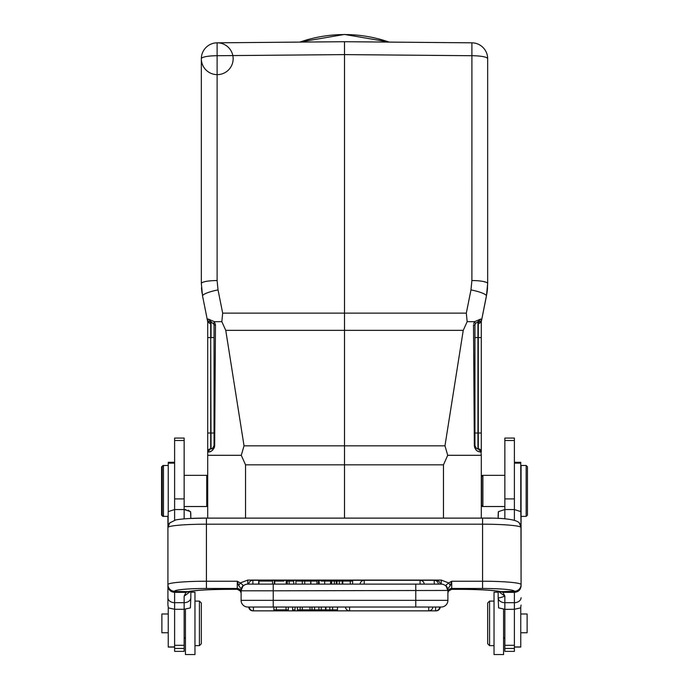 <?xml version="1.0" encoding="UTF-8"?>
<svg xmlns="http://www.w3.org/2000/svg" width="689" height="689" viewBox="0 0 689 689"><rect width="100%" height="100%" fill="white"/><g stroke="black" fill="none" stroke-linecap="round" stroke-linejoin="round"><path stroke-width="1.03" d="M471.517 321.677L467.159 321.677L466.324 313.133L467.159 321.677L474.575 321.677L473.653 323.692M443.466 518.094L443.466 464.825L447.721 455.3L481.301 455.3L480.939 451.958C477.193 451.941 474.997 449.822 474.333 445.594L474.669 447.6M475.384 448.909L476.004 449.745M477.615 451.011L478.355 451.381M479.57 451.786L480.664 451.95M481.301 455.3L481.301 518.094M481.301 337.584L477.959 337.584L477.959 448.763L481.301 451.958L481.301 321.677M447.721 455.3L444.965 445.826L344.5 445.826L344.5 313.133L222.676 313.133L221.841 321.677L225.751 330.341L463.249 330.341L467.159 321.677M474.084 324.975L473.524 324.958L474.333 445.594L474.945 445.585L474.945 325.036L475.393 323.399L477.959 321.858L478.838 321.806L478.287 324.088L481.258 321.909L486.434 296.046L487.666 283.567L487.666 273.955M463.249 330.341L444.965 445.826M344.5 518.094L344.5 445.826L244.035 445.826L225.751 330.341M244.035 445.826L241.279 455.3L245.534 464.825L245.534 518.094M208.259 319.05L211.041 321.858L210.162 321.806A3.178 3.178 0 0 1 207.208 319.257L202.566 296.046L201.334 283.567L201.334 58.729L201.334 283.567A15.907 3.014 0 0 1 217.104 280.544L218.025 289.905L222.676 313.133L218.025 289.905A15.907 2.989 168.7 0 0 202.566 296.046L207.208 319.257L208.259 319.05L214.417 321.685L221.841 321.677L214.425 321.677L215.476 324.958L214.417 321.685L213.607 323.399L214.055 325.036L215.476 324.958L214.667 445.594C213.332 450.167 211.127 452.285 208.061 451.958L208.336 451.95M207.699 518.094L207.699 451.958L210.713 448.591M207.699 455.3L241.279 455.3M207.699 321.677L207.699 451.958A3.178 3.178 0 0 1 210.713 448.78L212.221 448.47M209.43 451.786L210.645 451.381M211.385 451.011L212.358 450.339M212.694 450.055L214.331 447.6M214.494 446.946L214.667 445.594L214.055 445.585C212.832 448.315 211.833 449.374 211.041 448.763A3.178 3.178 0 0 0 211.394 448.728A3.178 3.178 0 0 1 211.041 448.763A3.178 3.178 0 0 0 211.394 448.728A3.178 3.178 0 0 1 211.041 448.763L210.713 337.584L210.713 448.78M344.483 48.979L344.5 41.71L471.896 42.821M217.104 42.821L217.104 55.714A15.907 3.014 180 0 0 201.334 58.729A15.907 15.907 -118.3 0 1 217.095 42.821L217.095 42.821A15.907 15.907 -116 0 0 201.334 58.729A15.907 15.907 -118.3 0 1 217.095 42.821L344.5 41.71L471.905 42.821A15.907 15.907 -179.5 0 1 487.666 58.729A15.907 15.907 0 0 0 471.905 42.821L471.905 42.821A15.907 15.907 -179.5 0 1 487.666 58.729L487.666 283.567L487.666 58.729A15.907 3.014 180 0 0 471.896 55.714L344.5 54.603L344.5 313.133L466.324 313.133L470.975 289.905L471.896 280.544A15.907 3.014 0 0 1 487.666 283.567L487.33 290.103M486.916 293.325A3.178 3.178 0 0 0 486.916 293.299A3.178 3.178 0 0 1 486.916 293.325L487.312 290.233L486.916 293.325A3.178 3.178 0 0 0 486.916 293.299L481.783 319.283L480.741 319.05L474.575 321.677L475.393 323.399L475.057 324.174M475.152 446.722A3.178 3.178 0 0 0 475.479 447.359A3.178 3.178 0 0 1 475.152 446.722L475.436 447.29M475.617 447.549A3.178 3.178 0 0 0 476.65 448.41A3.178 3.178 0 0 1 475.617 447.549L476.624 448.393M481.714 319.618L481.508 320.678M486.434 296.046A15.907 2.989 -168.7 0 0 470.975 289.905L471.896 280.544L471.905 42.821M207.208 319.257L207.742 321.909L210.713 324.088L210.162 321.806L211.041 321.858L213.952 324.226M214.055 325.036A3.178 3.178 0 0 0 214.012 324.467A3.178 3.178 0 0 1 214.055 325.036L214.055 445.585L214.055 325.036L214.055 337.584L211.041 337.584L211.041 321.858A3.178 3.178 0 0 1 211.557 321.927A3.178 3.178 0 0 0 211.041 321.858L210.162 321.806L210.713 324.088L210.713 337.584L207.699 337.584M207.742 321.909L207.492 320.678M214.425 321.677L213.607 323.399M212.333 448.41A3.178 3.178 0 0 0 213.375 447.557A3.178 3.178 0 0 1 212.333 448.41A3.178 3.178 0 0 0 213.375 447.557A3.178 3.178 0 0 1 212.333 448.41L212.376 448.393M211.54 448.703A3.178 3.178 0 0 0 212.255 448.453A3.178 3.178 0 0 1 211.54 448.703A3.178 3.178 0 0 0 212.255 448.453A3.178 3.178 0 0 1 211.54 448.703M213.564 447.29A3.178 3.178 0 0 0 213.848 446.73A3.178 3.178 0 0 1 213.564 447.29A3.178 3.178 0 0 0 213.848 446.73A3.178 3.178 0 0 1 213.564 447.29M344.5 41.71L344.5 54.603L217.104 55.714L217.104 280.544M202.084 293.325L201.688 290.233L202.084 293.325A3.178 3.178 0 0 1 202.084 293.299A3.178 3.178 0 0 0 202.084 293.325M201.472 287.795L201.679 290.198M201.334 85.841L201.334 70.502L201.334 85.841M213.624 323.434A3.178 3.178 0 0 1 213.857 323.908A3.178 3.178 0 0 0 213.624 323.434M214.055 445.585L214.667 445.594M481.792 319.257A3.178 3.178 0 0 1 478.838 321.806L478.287 324.088L478.287 433.028L481.301 433.028M473.524 324.958L474.945 325.036L474.945 337.584L477.959 337.584L477.959 321.858A3.178 3.178 0 0 0 477.443 321.927A3.178 3.178 0 0 1 477.959 321.858L480.741 319.05M474.575 321.677L475.393 323.399M478.287 448.78A3.178 3.178 0 0 1 481.301 451.958A3.178 3.178 0 0 0 478.287 448.78L478.287 433.028L474.945 433.028L474.945 337.584M477.959 448.763A3.178 3.178 0 0 1 477.615 448.728A3.178 3.178 0 0 0 477.959 448.763C477.158 449.374 476.151 448.315 474.945 445.585L474.945 433.028L474.945 445.585M474.945 325.036A3.178 3.178 0 0 1 474.988 324.467A3.178 3.178 0 0 0 474.945 325.036M475.143 323.908A3.178 3.178 0 0 1 475.376 323.425A3.178 3.178 0 0 0 475.143 323.908M477.46 448.694A3.178 3.178 0 0 1 476.779 448.47A3.178 3.178 0 0 0 477.46 448.694M487.312 290.233L487.528 287.795M484.651 281.956A3.178 1.619 0 0 1 485.435 282.025M207.699 505.571L206.743 506.527L206.743 475.341L207.699 476.297M189.57 591.463L185.996 592.333L184.152 596.157L184.152 602.677A6.683 4.969 0 0 0 190.836 597.707L190.397 607.896L184.152 609.274L184.152 602.677L174.61 602.677L174.61 651.372L184.152 651.372L184.152 609.274L174.61 609.274L168.366 607.896L167.927 605.071L168.366 607.896M174.61 438.075L174.61 509.541L184.152 509.541L184.152 438.075L174.61 438.075M174.61 615.768L174.61 612.116M174.61 597.983L174.61 596.149M190.793 513.15L190.836 518.447L190.569 511.634L184.152 509.541L185.987 509.653M174.61 520.195L174.61 509.541L168.194 511.634L168.038 527.292A6.683 6.64 41.2 0 1 169.675 522.942L175.661 519.945C182.258 518.739 192.507 518.119 206.424 518.094L206.424 588.484A31.815 2.773 0 0 0 174.61 591.257L174.61 591.429A6.683 6.657 -0 0 1 167.927 584.78L167.927 516.388L163.474 516.388L163.474 465.48L168.245 465.48M167.927 597.707L167.927 585.822C168.323 589.784 170.553 591.963 174.61 592.359L174.61 591.429L187.873 591.644A6.683 6.098 78.7 0 0 189.182 591.541C196.761 590.172 209.93 589.439 228.696 589.336L228.696 589.31A44.544 3.884 180 0 0 187.873 591.644L185.996 592.333L174.61 592.359L174.61 602.677A6.683 4.969 180 0 1 167.927 597.707L167.927 605.071M190.836 597.707L190.836 591.248L190.836 592.196L194.97 592.196L190.836 592.196M190.732 591.265L184.152 596.157M238.678 585.538L241.072 588.733L243.122 585.28L240.315 582.937L238.678 585.538L237.283 581.24L240.315 582.937L247.782 580.06L441.218 580.06L448.685 582.937L451.717 581.24L450.322 585.538L447.928 588.733L445.878 585.271L448.685 582.937L450.322 585.538M241.615 588.234L243.062 586.072M245.241 584.625L246.274 584.298M243.122 585.28L241.098 590.8L241.098 600.352L273.232 600.352L273.232 607.026L325.535 607.026L325.535 609.894L329.807 609.894L329.807 607.026L325.535 607.026M241.098 590.197L241.072 588.733M241.09 592.738A3.815 3.807 0 0 1 241.098 593.048A3.815 3.807 180 0 0 237.283 589.259L237.283 588.484A3.815 3.807 -0 0 1 241.098 592.282L241.098 590.482M241.098 588.871L241.098 590.8A6.683 6.683 0 0 1 247.782 584.126L273.232 584.126L272.534 584.126L273.232 584.126L273.232 590.8L241.098 590.8L241.098 588.862L242.743 585.891M237.283 589.259L228.696 589.336L237.3 589.31L240.539 591.11L241.055 592.48M241.055 592.454L240.539 591.11L237.524 589.319M276.367 607.026L276.367 609.894L273.869 609.894L273.869 607.026L253.423 607.026L253.423 610.85L349.59 610.85A4.134 4.134 0 0 1 345.465 607.026L337.498 607.026L349.59 607.026L349.59 610.85L428.73 610.85L428.73 607.026L349.59 607.026L441.218 607.026A6.683 6.683 0 0 0 447.902 600.352L447.902 590.8L445.878 585.271M447.902 590.447L273.232 590.8L273.232 600.352L415.768 600.352L415.768 607.026L247.782 607.026A6.683 6.683 0 0 1 241.098 600.352L241.098 593.065L240.117 590.542L240.642 591.265M441.218 580.06L441.218 584.126L415.768 584.126L441.218 584.126A6.683 6.683 0 0 1 447.902 590.8L447.902 588.871L446.257 585.891M273.232 584.126L415.768 584.126L415.768 600.352L447.902 600.352A6.683 6.683 0 0 1 441.218 607.026A6.683 6.683 0 0 0 447.902 600.352L447.902 593.065L447.902 600.352A6.683 6.683 0 0 1 441.218 607.026M421.565 584.126L420.721 584.126M423.787 584.126L422.839 584.126M424.209 584.126A4.134 4.134 0 0 0 420.083 580.302L420.083 584.126L424.019 584.126M435.724 584.126L434.88 584.126M438.35 584.126L436.998 584.126M439.832 584.126L438.368 584.126A4.134 4.134 0 0 0 434.242 580.302L434.242 584.126L440.254 584.126A4.134 4.134 0 0 0 436.128 580.302L364.223 580.302L364.223 584.126M258.685 584.126L272.405 584.126L258.685 584.126L258.685 581.068L272.405 581.068L258.685 581.068M248.746 584.126L252.872 584.126L252.872 580.302A4.134 4.134 0 0 0 248.746 584.126M324.7 581.068L330.556 581.068L330.556 584.126L324.7 584.126L324.7 581.068L320.962 581.068M442.846 584.324L443.768 584.625M445.938 586.072L447.385 588.234M447.945 592.48L448.461 591.11L451.596 589.336L460.304 589.336C479.07 589.439 492.239 590.172 499.818 591.541A6.683 6.098 -78.7 0 0 501.127 591.644A44.544 3.884 180 0 0 460.304 589.31L451.717 589.259A3.815 3.807 -0 0 0 447.902 593.065L448.444 591.128L451.476 589.319M482.576 588.484A31.815 2.773 0 0 1 514.39 591.257A6.683 6.657 180 0 0 521.073 584.599A38.498 3.359 0 0 0 482.576 581.24L482.576 588.484L451.717 588.484L451.717 581.24L482.576 581.24L482.576 518.094C504.012 517.852 516.268 519.463 519.325 522.942A6.683 6.64 -41.2 0 1 520.962 527.292L521.073 584.78A6.683 6.657 -0 0 1 514.39 591.429L514.39 592.376L502.97 592.325L504.848 596.157L498.268 591.265M514.39 591.257L501.127 591.644L502.97 592.325L499.43 591.463M526.163 465.48L527.438 466.754L527.438 515.114L526.163 516.388L526.163 465.48L521.073 465.48L521.073 585.814C520.669 589.793 518.447 591.98 514.39 592.376L514.39 602.677L504.848 602.677A6.683 4.969 180 0 1 498.164 597.707L498.603 607.896L504.848 609.274L504.848 651.372L514.39 651.372L514.39 609.274L504.848 609.369M514.39 520.195L514.39 438.075L504.848 438.075L504.848 509.541L514.39 509.541L520.806 511.634L521.073 527.619M521.073 585.814L521.073 584.78L521.073 585.814M504.848 518.869L504.848 509.541L498.431 511.634L498.164 518.447L498.164 514.192M498.164 591.248L498.164 597.707C498.612 598.155 500.843 597.647 504.848 596.157L504.848 609.274M520.634 607.896L521.073 605.071L520.634 607.896L514.39 609.274L514.39 602.677A6.683 4.969 180 0 0 521.073 597.707M514.39 647.074L520.755 647.074L520.755 607.5M520.755 511.557L520.755 462.302L514.39 462.302M481.62 476.676L482.894 475.341L482.894 506.527L482.257 506.527L482.257 505.89M481.62 476.616L481.62 505.252L482.894 506.527L504.848 506.527M520.755 632.76L527.119 632.76L527.119 613.985L520.755 613.985M498.164 592.196L494.03 592.196L494.03 654.55L503.573 654.55L503.573 609.24M494.03 601.101L489.578 601.101L489.578 645.645L494.03 645.645M489.578 601.101L487.666 603.013L487.666 643.733L489.578 645.645M432.856 607.026A4.134 4.134 0 0 1 428.73 610.85L435.577 610.85L435.577 607.026L432.856 607.026L436.128 607.026M300.163 607.026L300.163 609.894L297.39 609.894L297.39 607.026L295.038 607.026L295.038 609.894L292.601 609.894L292.601 607.026L288.346 607.026L288.346 609.894L286.013 609.894L286.013 607.026M329.807 607.026L337.498 607.026L337.498 609.894L329.807 609.894M276.367 609.894L286.013 609.894M309.981 607.026L309.981 609.894L312.005 609.894L312.005 607.026M314.589 607.026L314.589 609.894L312.005 609.894M300.163 609.894L302.307 609.894L302.307 607.026M302.307 609.894L309.981 609.894M325.535 609.894L314.589 609.894M321.263 609.894L321.263 607.026M318.921 609.894L318.921 607.026M332.623 607.026L332.623 609.894M310.705 584.126L310.705 581.068L304.727 581.068L304.727 584.126M302.299 584.126L302.299 581.068L295.925 581.068L295.925 584.126M304.727 581.068L302.299 581.068M352.647 584.126L352.647 581.068L342.777 581.068L342.777 584.126M350.253 581.068L350.253 584.126M342.433 584.126L342.433 581.068L342.132 584.126M331.667 584.126L331.667 581.068L331.383 584.126M336.284 584.126L336.284 581.068L334.372 581.068L334.372 584.126M334.372 581.068L331.667 581.068M336.964 584.126L336.964 581.068L336.284 581.068M342.132 581.068L336.964 581.068M339.324 581.068L339.324 584.126M293.686 584.126L293.686 581.068L289.182 581.068L289.182 584.126M287.287 584.126L287.287 581.068L289.182 581.068M283.937 581.068L274.291 581.068L274.291 584.126M286.185 584.126L286.185 581.068L286.788 581.068L286.788 584.126M274.765 584.126L274.765 581.068M319.162 584.126L319.162 581.068L318.396 581.068L318.396 584.126M270.088 581.068L272.534 581.068L272.534 584.126M258.935 584.126L258.935 581.068M316.974 584.126L316.974 581.068L310.868 581.068L310.868 584.126M185.427 609.24L185.427 654.55L194.97 654.55L194.97 592.196M194.97 645.645L199.422 645.645L199.422 601.101L194.97 601.101M201.334 643.733L199.422 645.645L201.334 643.733L201.334 603.013L199.422 601.101M174.61 462.302L168.245 462.302L168.245 511.557M168.245 607.5L168.245 647.074L174.61 647.074M168.245 613.985L161.881 613.985L161.881 632.76L168.245 632.76M162.837 516.388L161.562 515.114L161.562 466.754L163.474 465.48L162.199 466.754L162.199 515.114L163.474 516.388L162.837 516.388L162.837 515.751M162.837 465.48L162.837 466.117M190.629 511.918L188.166 510.127M174.61 591.257A6.683 6.657 180 0 1 167.927 584.599L167.927 584.599A38.498 3.359 0 0 1 206.424 581.24L237.283 581.24L237.283 588.484L206.424 588.484M239.66 590.12L238.394 589.483M448.884 590.542L447.945 592.454M498.207 513.15L498.371 511.918M481.301 476.297L482.257 475.341L482.257 475.978M443.466 464.825L245.534 464.825M299.87 42.098A133.623 131.194 0 0 1 344.5 34.562A133.623 131.194 0 0 1 389.13 42.098M207.699 433.028L214.055 433.028M184.152 518.869L184.152 509.541M520.962 527.292A38.498 3.359 180 0 0 482.576 524.191L206.424 524.191A38.498 3.359 180 0 0 168.038 527.292M247.782 580.06L247.782 584.126M451.717 589.259L451.717 588.484A3.815 3.807 -0 0 0 447.902 592.282M206.424 518.119L482.576 518.119M514.39 498.905L504.848 498.905M514.39 645.309L504.848 645.317M514.39 440.504L504.848 440.504M514.39 648.444L504.848 648.444M520.755 646.945L514.39 646.945M520.755 463.137L514.39 463.137M252.872 610.807L253.423 610.85A4.134 4.134 0 0 1 249.306 607.035M439.694 607.026A4.134 4.134 0 0 1 435.577 610.85L436.128 610.807M325.957 607.026L325.957 609.894M436.128 580.758L436.128 580.302M184.152 498.905L174.61 498.905M184.152 440.504L174.61 440.504M184.152 648.444L174.61 648.444M184.152 645.309L174.61 645.317M174.61 463.137L168.245 463.137M168.245 646.945L174.61 646.945M441.218 584.126L441.218 583.239M299.551 42.098L344.5 34.45L389.449 42.098M201.334 58.729A15.907 15.907 0 0 0 225.191 72.509A15.907 15.907 0 0 0 225.191 44.949A15.907 15.907 0 0 0 201.334 58.729M476.021 447.979L475.548 447.454M184.152 475.341L206.743 475.341M184.152 506.527L206.743 506.527M167.927 584.78L167.927 585.814M169.683 522.925L167.927 527.524M504.848 475.341L482.257 475.341M526.163 516.388L521.073 516.388M504.848 637.368L503.573 638.643M521.073 527.524L519.317 522.925M248.746 607.026A4.134 4.134 0 0 0 252.872 610.85M436.128 610.85A4.134 4.134 0 0 0 440.254 607.026M252.872 580.302L364.223 580.302A4.134 4.134 0 0 0 360.097 584.126M184.152 637.368L185.427 638.643M451.588 589.336L451.106 589.371M481.301 505.571L482.257 506.527M190.836 518.447L206.424 518.094M482.576 518.094L490.956 518.188M239.229 589.836L238.015 589.396M194.97 654.55L185.427 654.55"/></g></svg>
